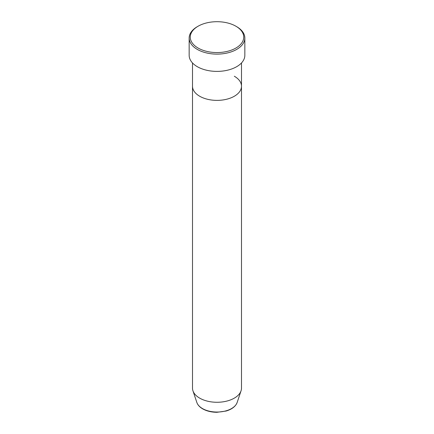<?xml version="1.0" encoding="UTF-8"?>
<svg xmlns="http://www.w3.org/2000/svg" width="434" height="434" viewBox="0 0 434 434"><rect width="100%" height="100%" fill="white"/><g stroke="black" fill="none" stroke-linecap="round" stroke-linejoin="round"><path stroke-width="0.65" d="M198.099 48.044A26.729 15.429 0 0 0 235.901 48.044A26.729 15.429 0 0 0 235.901 26.219L236.687 26.675A27.841 16.074 180 0 1 244.841 38.04A27.841 16.074 180 0 1 227.655 52.894A27.841 16.074 180 0 1 197.313 49.405A27.841 16.074 180 0 1 189.159 38.04A27.841 16.074 180 0 1 197.313 26.675L198.099 26.219A26.729 15.429 0 0 0 198.099 48.044M196.83 402.426A20.544 11.859 0 0 0 202.472 408.568A20.544 11.859 0 0 0 223.022 411.524A20.544 11.859 0 0 0 237.17 402.426C235.646 406.403 231.962 409.273 226.125 411.036L216.962 412.3C211.45 412.251 206.692 411.106 202.678 408.861C199.678 407.125 197.73 404.982 196.83 402.426L192.946 390.806A24.499 14.143 0 0 1 192.501 388.126L192.501 86.236A24.499 14.143 0 0 0 199.678 96.234A24.499 14.143 0 0 0 226.374 99.305A24.499 14.143 0 0 0 241.499 86.236A24.499 14.143 0 0 0 234.322 76.232M189.159 38.04L189.159 55.319A27.841 16.074 0 0 0 197.313 66.684A27.841 16.074 0 0 0 227.655 70.167A27.841 16.074 0 0 0 244.841 55.319L244.841 38.04M236.687 26.675L235.901 26.219A26.729 15.429 0 0 0 198.099 26.219M192.946 390.806A24.499 14.143 0 0 0 199.678 398.13A24.499 14.143 0 0 0 224.177 401.651A24.499 14.143 0 0 0 241.054 390.806A24.499 14.143 0 0 0 241.499 388.126L241.499 62.952M192.501 62.952L192.501 86.236A24.499 14.143 0 0 0 199.678 96.234A24.499 14.143 0 0 0 226.374 99.305A24.499 14.143 0 0 0 241.499 86.236M237.17 402.426L241.054 390.806"/></g></svg>
